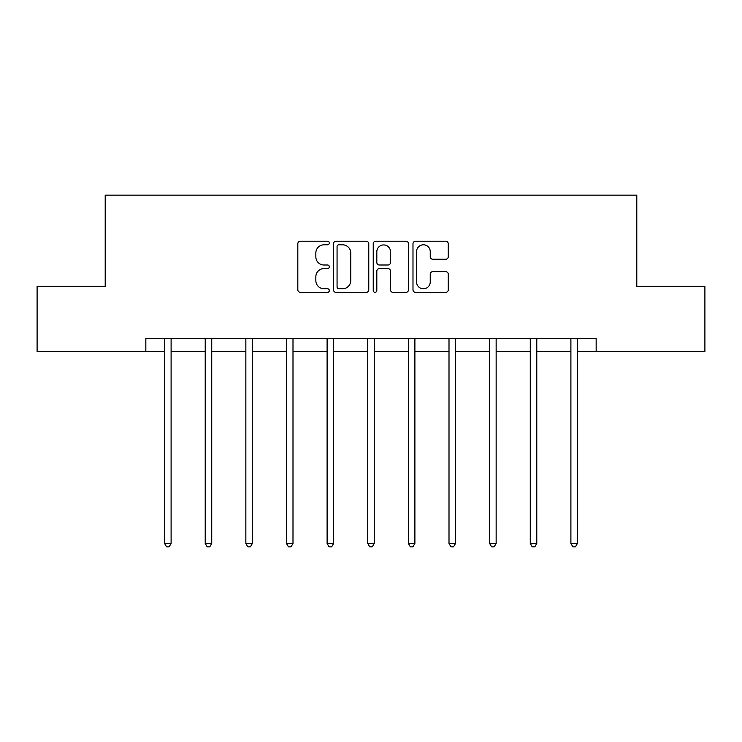 <?xml version="1.0" encoding="UTF-8"?>
<svg xmlns="http://www.w3.org/2000/svg" width="742" height="742" viewBox="0 0 742 742"><rect width="100%" height="100%" fill="white"/><g stroke="black" fill="none" stroke-linecap="round" stroke-linejoin="round"><path stroke-width="1.11" d="M329.327 243.014A1.79 1.79 0 0 0 327.537 241.224L300.38 241.224A2.56 2.56 0 0 0 297.82 243.784L297.82 289.797A2.56 2.56 0 0 0 300.38 292.357L327.537 292.357A1.79 1.79 0 0 0 329.327 290.567A1.79 1.79 0 0 0 327.537 288.777L324.022 288.777A8.181 8.181 0 0 1 315.842 280.597L315.842 276.766A8.181 8.181 0 0 1 324.022 268.585L327.537 268.585A1.79 1.79 0 0 0 329.327 266.795A1.79 1.79 0 0 0 327.537 265.005L324.022 265.005A8.181 8.181 0 0 1 315.842 256.825L315.842 252.985A8.181 8.181 0 0 1 324.022 244.804L327.537 244.804A1.79 1.79 0 0 0 329.327 243.014M445.71 259.255A2.56 2.56 0 0 0 448.27 256.695L448.27 243.784A2.56 2.56 0 0 0 445.71 241.224L415.548 241.224A2.56 2.56 0 0 0 412.988 243.784L412.988 289.797A2.56 2.56 0 0 0 415.548 292.357L445.71 292.357A2.56 2.56 0 0 0 448.27 289.797L448.27 274.206A2.56 2.56 0 0 0 445.71 271.646L432.799 271.646A2.56 2.56 0 0 0 430.249 274.206L430.249 281.941A6.836 6.836 0 0 1 423.413 288.777A6.836 6.836 0 0 1 416.568 281.941L416.568 251.649A6.836 6.836 0 0 1 423.413 244.804A6.836 6.836 0 0 1 430.249 251.649L430.249 256.695A2.56 2.56 0 0 0 432.799 259.255L445.71 259.255M145.84 351.439L37.1 351.439L37.1 286.329L105.206 286.329L105.206 195.165L636.794 195.165L636.794 286.329L704.9 286.329L704.9 351.439L596.16 351.439L596.16 338.417L145.84 338.417L145.84 351.439L164.594 351.439M368.765 243.784A2.56 2.56 0 0 0 366.205 241.224L336.043 241.224A2.56 2.56 0 0 0 333.483 243.784L333.483 289.797A2.56 2.56 0 0 0 336.043 292.357L366.205 292.357A2.56 2.56 0 0 0 368.765 289.797L368.765 243.784M375.795 241.224L405.957 241.224A2.56 2.56 0 0 1 408.517 243.784L408.517 289.797A2.56 2.56 0 0 1 405.957 292.357L393.047 292.357A2.56 2.56 0 0 1 390.496 289.797L390.496 271.136A2.56 2.56 0 0 0 387.936 268.585L379.375 268.585A2.56 2.56 0 0 0 376.815 271.136L376.815 290.567A1.79 1.79 0 0 1 375.025 292.357A1.79 1.79 0 0 1 373.235 290.567L373.235 243.784A2.56 2.56 0 0 1 375.795 241.224M171.105 351.439L205.219 351.439M211.73 351.439L245.852 351.439M252.363 351.439L286.486 351.439M292.997 351.439L327.111 351.439M333.622 351.439L367.744 351.439M374.256 351.439L408.378 351.439M414.889 351.439L449.003 351.439M455.514 351.439L489.637 351.439M496.148 351.439L530.27 351.439M536.781 351.439L570.895 351.439M577.406 351.439L596.16 351.439M338.853 244.804A1.79 1.79 0 0 0 337.063 246.594L337.063 286.987A1.79 1.79 0 0 0 338.853 288.777L342.563 288.777A8.181 8.181 0 0 0 350.743 280.597L350.743 252.985A8.181 8.181 0 0 0 342.563 244.804L338.853 244.804M390.496 251.77A6.836 6.836 0 0 0 383.651 244.934A6.836 6.836 0 0 0 376.815 251.77L376.815 262.445A2.56 2.56 0 0 0 379.375 265.005L387.936 265.005A2.56 2.56 0 0 0 390.496 262.445L390.496 251.77M171.448 338.417L171.291 338.797A2.606 2.606 0 0 0 171.105 339.771L171.105 543.45L164.594 543.45L164.594 339.771A2.606 2.606 0 0 0 164.399 338.797L164.251 338.417M171.105 543.45L169.148 546.835L166.542 546.835L164.594 543.45M212.073 338.417L211.924 338.797A2.606 2.606 0 0 0 211.73 339.771L211.73 543.45L205.219 543.45L205.219 339.771A2.606 2.606 0 0 0 205.033 338.797L204.875 338.417M211.73 543.45L209.782 546.835L207.176 546.835L205.219 543.45M252.707 338.417L252.549 338.797A2.606 2.606 0 0 0 252.363 339.771L252.363 543.45L245.852 543.45L245.852 339.771A2.606 2.606 0 0 0 245.667 338.797L245.509 338.417M252.363 543.45L250.406 546.835L247.809 546.835L245.852 543.45M293.34 338.417L293.183 338.797A2.606 2.606 0 0 0 292.997 339.771L292.997 543.45L286.486 543.45L286.486 339.771A2.606 2.606 0 0 0 286.291 338.797L286.143 338.417M292.997 543.45L291.04 546.835L288.434 546.835L286.486 543.45M333.965 338.417L333.817 338.797A2.606 2.606 0 0 0 333.622 339.771L333.622 543.45L327.111 543.45L327.111 339.771A2.606 2.606 0 0 0 326.925 338.797L326.768 338.417M333.622 543.45L331.674 546.835L329.068 546.835L327.111 543.45M374.599 338.417L374.441 338.797A2.606 2.606 0 0 0 374.256 339.771L374.256 543.45L367.744 543.45L367.744 339.771A2.606 2.606 0 0 0 367.559 338.797L367.401 338.417M374.256 543.45L372.298 546.835L369.702 546.835L367.744 543.45M415.232 338.417L415.075 338.797A2.606 2.606 0 0 0 414.889 339.771L414.889 543.45L408.378 543.45L408.378 339.771A2.606 2.606 0 0 0 408.183 338.797L408.035 338.417M414.889 543.45L412.932 546.835L410.326 546.835L408.378 543.45M455.857 338.417L455.709 338.797A2.606 2.606 0 0 0 455.514 339.771L455.514 543.45L449.003 543.45L449.003 339.771A2.606 2.606 0 0 0 448.817 338.797L448.66 338.417M455.514 543.45L453.566 546.835L450.96 546.835L449.003 543.45M496.491 338.417L496.333 338.797A2.606 2.606 0 0 0 496.148 339.771L496.148 543.45L489.637 543.45L489.637 339.771A2.606 2.606 0 0 0 489.451 338.797L489.293 338.417M496.148 543.45L494.191 546.835L491.594 546.835L489.637 543.45M537.125 338.417L536.967 338.797A2.606 2.606 0 0 0 536.781 339.771L536.781 543.45L530.27 543.45L530.27 339.771A2.606 2.606 0 0 0 530.076 338.797L529.927 338.417M536.781 543.45L534.824 546.835L532.218 546.835L530.27 543.45M577.749 338.417L577.601 338.797A2.606 2.606 0 0 0 577.406 339.771L577.406 543.45L570.895 543.45L570.895 339.771A2.606 2.606 0 0 0 570.709 338.797L570.552 338.417M577.406 543.45L575.458 546.835L572.852 546.835L570.895 543.45"/></g></svg>
